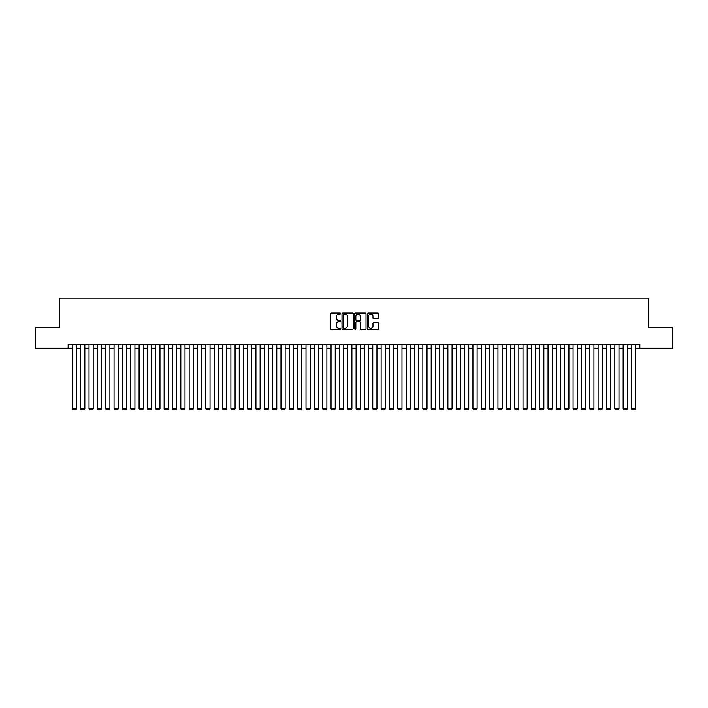 <?xml version="1.0" encoding="UTF-8"?>
<svg xmlns="http://www.w3.org/2000/svg" width="708" height="708" viewBox="0 0 708 708"><rect width="100%" height="100%" fill="white"/><g stroke="black" fill="none" stroke-linecap="round" stroke-linejoin="round"><path stroke-width="1.06" d="M340.645 313.538A0.575 0.575 0 0 0 340.07 312.971L331.371 312.971A0.823 0.823 0 0 0 330.548 313.786L330.548 328.53A0.823 0.823 0 0 0 331.371 329.353L340.07 329.353A0.575 0.575 0 0 0 340.645 328.777A0.575 0.575 0 0 0 340.07 328.202L338.946 328.202A2.62 2.62 0 0 1 336.327 325.583L336.327 324.353A2.62 2.62 0 0 1 338.946 321.733L340.07 321.733A0.575 0.575 0 0 0 340.645 321.158A0.575 0.575 0 0 0 340.07 320.582L338.946 320.582A2.62 2.62 0 0 1 336.327 317.963L336.327 316.733A2.62 2.62 0 0 1 338.946 314.113L340.07 314.113A0.575 0.575 0 0 0 340.645 313.538M377.939 318.742A0.823 0.823 0 0 0 378.762 317.927L378.762 313.786A0.823 0.823 0 0 0 377.939 312.971L368.275 312.971A0.823 0.823 0 0 0 367.452 313.786L367.452 328.53A0.823 0.823 0 0 0 368.275 329.353L377.939 329.353A0.823 0.823 0 0 0 378.762 328.53L378.762 323.538A0.823 0.823 0 0 0 377.939 322.715L373.806 322.715A0.823 0.823 0 0 0 372.983 323.538L372.983 326.016A2.195 2.195 0 0 1 370.797 328.202A2.195 2.195 0 0 1 368.603 326.016L368.603 316.308A2.195 2.195 0 0 1 370.797 314.113A2.195 2.195 0 0 1 372.983 316.308L372.983 317.927A0.823 0.823 0 0 0 373.806 318.742L377.939 318.742M68.154 348.283L35.4 348.283L35.4 327.415L59.392 327.415L59.392 298.21L648.608 298.21L648.608 327.415L672.6 327.415L672.6 348.283L639.846 348.283L639.846 344.115L68.154 344.115L68.154 348.283L72.331 348.283M353.283 313.786A0.823 0.823 0 0 0 352.46 312.971L342.796 312.971A0.823 0.823 0 0 0 341.982 313.786L341.982 328.53A0.823 0.823 0 0 0 342.796 329.353L352.46 329.353A0.823 0.823 0 0 0 353.283 328.53L353.283 313.786M355.54 312.971L365.204 312.971A0.823 0.823 0 0 1 366.018 313.786L366.018 328.53A0.823 0.823 0 0 1 365.204 329.353L361.062 329.353A0.823 0.823 0 0 1 360.248 328.53L360.248 322.556A0.823 0.823 0 0 0 359.425 321.733L356.682 321.733A0.823 0.823 0 0 0 355.867 322.556L355.867 328.777A0.575 0.575 0 0 1 355.292 329.353A0.575 0.575 0 0 1 354.717 328.777L354.717 313.786A0.823 0.823 0 0 1 355.54 312.971M76.499 348.283L80.677 348.283M84.845 348.283L89.022 348.283M93.191 348.283L97.368 348.283M101.536 348.283L105.713 348.283M109.89 348.283L114.059 348.283M118.236 348.283L122.404 348.283M126.582 348.283L130.75 348.283M134.927 348.283L139.095 348.283M143.273 348.283L147.441 348.283M151.618 348.283L155.787 348.283M159.964 348.283L164.132 348.283M168.309 348.283L172.478 348.283M176.655 348.283L180.823 348.283M185 348.283L189.169 348.283M193.346 348.283L197.514 348.283M201.692 348.283L205.86 348.283M210.037 348.283L214.205 348.283M218.383 348.283L222.551 348.283M226.728 348.283L230.896 348.283M235.074 348.283L239.242 348.283M243.419 348.283L247.588 348.283M251.765 348.283L255.933 348.283M260.11 348.283L264.279 348.283M268.456 348.283L272.633 348.283M276.801 348.283L280.979 348.283M285.147 348.283L289.324 348.283M293.493 348.283L297.67 348.283M301.838 348.283L306.015 348.283M310.184 348.283L314.361 348.283M318.529 348.283L322.706 348.283M326.875 348.283L331.052 348.283M335.22 348.283L339.397 348.283M343.566 348.283L347.743 348.283M351.911 348.283L356.089 348.283M360.257 348.283L364.434 348.283M368.603 348.283L372.78 348.283M376.948 348.283L381.125 348.283M385.294 348.283L389.471 348.283M393.639 348.283L397.816 348.283M401.985 348.283L406.162 348.283M410.33 348.283L414.507 348.283M418.676 348.283L422.853 348.283M427.021 348.283L431.199 348.283M435.367 348.283L439.544 348.283M443.721 348.283L447.89 348.283M452.067 348.283L456.235 348.283M460.412 348.283L464.581 348.283M468.758 348.283L472.926 348.283M477.103 348.283L481.272 348.283M485.449 348.283L489.617 348.283M493.795 348.283L497.963 348.283M502.14 348.283L506.309 348.283M510.486 348.283L514.654 348.283M518.831 348.283L523 348.283M527.177 348.283L531.345 348.283M535.522 348.283L539.691 348.283M543.868 348.283L548.036 348.283M552.213 348.283L556.382 348.283M560.559 348.283L564.727 348.283M568.905 348.283L573.073 348.283M577.25 348.283L581.418 348.283M585.596 348.283L589.764 348.283M593.941 348.283L598.11 348.283M602.287 348.283L606.464 348.283M610.632 348.283L614.81 348.283M618.978 348.283L623.155 348.283M627.323 348.283L631.501 348.283M635.669 348.283L639.846 348.283M343.699 314.113A0.575 0.575 0 0 0 343.123 314.688L343.123 327.627A0.575 0.575 0 0 0 343.699 328.202L344.885 328.202A2.62 2.62 0 0 0 347.504 325.583L347.504 316.733A2.62 2.62 0 0 0 344.885 314.113L343.699 314.113M360.248 316.343A2.195 2.195 0 0 0 358.053 314.157A2.195 2.195 0 0 0 355.867 316.343L355.867 319.768A0.823 0.823 0 0 0 356.682 320.582L359.425 320.582A0.823 0.823 0 0 0 360.248 319.768L360.248 316.343M76.499 344.115L76.499 408.711L72.331 408.711L72.331 344.115M76.499 408.711L75.88 409.79L72.959 409.79L72.331 408.711M84.845 344.115L84.845 408.711L80.677 408.711L80.677 344.115M84.845 408.711L84.225 409.79L81.305 409.79L80.677 408.711M93.191 344.115L93.191 408.711L89.022 408.711L89.022 344.115M93.191 408.711L92.571 409.79L89.65 409.79L89.022 408.711M101.536 344.115L101.536 408.711L97.368 408.711L97.368 344.115M101.536 408.711L100.917 409.79L97.996 409.79L97.368 408.711M109.89 344.115L109.89 408.711L105.713 408.711L105.713 344.115M109.89 408.711L109.262 409.79L106.342 409.79L105.713 408.711M118.236 344.115L118.236 408.711L114.059 408.711L114.059 344.115M118.236 408.711L117.608 409.79L114.687 409.79L114.059 408.711M126.582 344.115L126.582 408.711L122.404 408.711L122.404 344.115M126.582 408.711L125.953 409.79L123.033 409.79L122.404 408.711M134.927 344.115L134.927 408.711L130.75 408.711L130.75 344.115M134.927 408.711L134.299 409.79L131.378 409.79L130.75 408.711M143.273 344.115L143.273 408.711L139.095 408.711L139.095 344.115M143.273 408.711L142.644 409.79L139.724 409.79L139.095 408.711M151.618 344.115L151.618 408.711L147.441 408.711L147.441 344.115M151.618 408.711L150.99 409.79L148.069 409.79L147.441 408.711M159.964 344.115L159.964 408.711L155.787 408.711L155.787 344.115M159.964 408.711L159.335 409.79L156.415 409.79L155.787 408.711M168.309 344.115L168.309 408.711L164.132 408.711L164.132 344.115M168.309 408.711L167.681 409.79L164.76 409.79L164.132 408.711M176.655 344.115L176.655 408.711L172.478 408.711L172.478 344.115M176.655 408.711L176.026 409.79L173.106 409.79L172.478 408.711M185 344.115L185 408.711L180.823 408.711L180.823 344.115M185 408.711L184.372 409.79L181.452 409.79L180.823 408.711M193.346 344.115L193.346 408.711L189.169 408.711L189.169 344.115M193.346 408.711L192.718 409.79L189.797 409.79L189.169 408.711M201.692 344.115L201.692 408.711L197.514 408.711L197.514 344.115M201.692 408.711L201.063 409.79L198.143 409.79L197.514 408.711M210.037 344.115L210.037 408.711L205.86 408.711L205.86 344.115M210.037 408.711L209.409 409.79L206.488 409.79L205.86 408.711M218.383 344.115L218.383 408.711L214.205 408.711L214.205 344.115M218.383 408.711L217.754 409.79L214.834 409.79L214.205 408.711M226.728 344.115L226.728 408.711L222.551 408.711L222.551 344.115M226.728 408.711L226.1 409.79L223.179 409.79L222.551 408.711M235.074 344.115L235.074 408.711L230.896 408.711L230.896 344.115M235.074 408.711L234.445 409.79L231.525 409.79L230.896 408.711M243.419 344.115L243.419 408.711L239.242 408.711L239.242 344.115M243.419 408.711L242.791 409.79L239.87 409.79L239.242 408.711M251.765 344.115L251.765 408.711L247.588 408.711L247.588 344.115M251.765 408.711L251.136 409.79L248.216 409.79L247.588 408.711M260.11 344.115L260.11 408.711L255.933 408.711L255.933 344.115M260.11 408.711L259.482 409.79L256.561 409.79L255.933 408.711M268.456 344.115L268.456 408.711L264.279 408.711L264.279 344.115M268.456 408.711L267.828 409.79L264.907 409.79L264.279 408.711M276.801 344.115L276.801 408.711L272.633 408.711L272.633 344.115M276.801 408.711L276.173 409.79L273.253 409.79L272.633 408.711M285.147 344.115L285.147 408.711L280.979 408.711L280.979 344.115M285.147 408.711L284.519 409.79L281.598 409.79L280.979 408.711M293.493 344.115L293.493 408.711L289.324 408.711L289.324 344.115M293.493 408.711L292.864 409.79L289.944 409.79L289.324 408.711M301.838 344.115L301.838 408.711L297.67 408.711L297.67 344.115M301.838 408.711L301.21 409.79L298.289 409.79L297.67 408.711M310.184 344.115L310.184 408.711L306.015 408.711L306.015 344.115M310.184 408.711L309.555 409.79L306.635 409.79L306.015 408.711M318.529 344.115L318.529 408.711L314.361 408.711L314.361 344.115M318.529 408.711L317.901 409.79L314.98 409.79L314.361 408.711M326.875 344.115L326.875 408.711L322.706 408.711L322.706 344.115M326.875 408.711L326.246 409.79L323.326 409.79L322.706 408.711M335.22 344.115L335.22 408.711L331.052 408.711L331.052 344.115M335.22 408.711L334.592 409.79L331.671 409.79L331.052 408.711M343.566 344.115L343.566 408.711L339.397 408.711L339.397 344.115M343.566 408.711L342.938 409.79L340.017 409.79L339.397 408.711M351.911 344.115L351.911 408.711L347.743 408.711L347.743 344.115M351.911 408.711L351.292 409.79L348.363 409.79L347.743 408.711M360.257 344.115L360.257 408.711L356.089 408.711L356.089 344.115M360.257 408.711L359.637 409.79L356.708 409.79L356.089 408.711M368.603 344.115L368.603 408.711L364.434 408.711L364.434 344.115M368.603 408.711L367.983 409.79L365.062 409.79L364.434 408.711M376.948 344.115L376.948 408.711L372.78 408.711L372.78 344.115M376.948 408.711L376.329 409.79L373.408 409.79L372.78 408.711M385.294 344.115L385.294 408.711L381.125 408.711L381.125 344.115M385.294 408.711L384.674 409.79L381.754 409.79L381.125 408.711M393.639 344.115L393.639 408.711L389.471 408.711L389.471 344.115M393.639 408.711L393.02 409.79L390.099 409.79L389.471 408.711M401.985 344.115L401.985 408.711L397.816 408.711L397.816 344.115M401.985 408.711L401.365 409.79L398.445 409.79L397.816 408.711M410.33 344.115L410.33 408.711L406.162 408.711L406.162 344.115M410.33 408.711L409.711 409.79L406.79 409.79L406.162 408.711M418.676 344.115L418.676 408.711L414.507 408.711L414.507 344.115M418.676 408.711L418.056 409.79L415.136 409.79L414.507 408.711M427.021 344.115L427.021 408.711L422.853 408.711L422.853 344.115M427.021 408.711L426.402 409.79L423.481 409.79L422.853 408.711M435.367 344.115L435.367 408.711L431.199 408.711L431.199 344.115M435.367 408.711L434.747 409.79L431.827 409.79L431.199 408.711M443.721 344.115L443.721 408.711L439.544 408.711L439.544 344.115M443.721 408.711L443.093 409.79L440.172 409.79L439.544 408.711M452.067 344.115L452.067 408.711L447.89 408.711L447.89 344.115M452.067 408.711L451.439 409.79L448.518 409.79L447.89 408.711M460.412 344.115L460.412 408.711L456.235 408.711L456.235 344.115M460.412 408.711L459.784 409.79L456.864 409.79L456.235 408.711M468.758 344.115L468.758 408.711L464.581 408.711L464.581 344.115M468.758 408.711L468.13 409.79L465.209 409.79L464.581 408.711M477.103 344.115L477.103 408.711L472.926 408.711L472.926 344.115M477.103 408.711L476.475 409.79L473.555 409.79L472.926 408.711M485.449 344.115L485.449 408.711L481.272 408.711L481.272 344.115M485.449 408.711L484.821 409.79L481.9 409.79L481.272 408.711M493.795 344.115L493.795 408.711L489.617 408.711L489.617 344.115M493.795 408.711L493.166 409.79L490.246 409.79L489.617 408.711M502.14 344.115L502.14 408.711L497.963 408.711L497.963 344.115M502.14 408.711L501.512 409.79L498.591 409.79L497.963 408.711M510.486 344.115L510.486 408.711L506.309 408.711L506.309 344.115M510.486 408.711L509.857 409.79L506.937 409.79L506.309 408.711M518.831 344.115L518.831 408.711L514.654 408.711L514.654 344.115M518.831 408.711L518.203 409.79L515.282 409.79L514.654 408.711M527.177 344.115L527.177 408.711L523 408.711L523 344.115M527.177 408.711L526.548 409.79L523.628 409.79L523 408.711M535.522 344.115L535.522 408.711L531.345 408.711L531.345 344.115M535.522 408.711L534.894 409.79L531.974 409.79L531.345 408.711M543.868 344.115L543.868 408.711L539.691 408.711L539.691 344.115M543.868 408.711L543.24 409.79L540.319 409.79L539.691 408.711M552.213 344.115L552.213 408.711L548.036 408.711L548.036 344.115M552.213 408.711L551.585 409.79L548.665 409.79L548.036 408.711M560.559 344.115L560.559 408.711L556.382 408.711L556.382 344.115M560.559 408.711L559.931 409.79L557.01 409.79L556.382 408.711M568.905 344.115L568.905 408.711L564.727 408.711L564.727 344.115M568.905 408.711L568.276 409.79L565.356 409.79L564.727 408.711M577.25 344.115L577.25 408.711L573.073 408.711L573.073 344.115M577.25 408.711L576.622 409.79L573.701 409.79L573.073 408.711M585.596 344.115L585.596 408.711L581.418 408.711L581.418 344.115M585.596 408.711L584.967 409.79L582.047 409.79L581.418 408.711M593.941 344.115L593.941 408.711L589.764 408.711L589.764 344.115M593.941 408.711L593.313 409.79L590.392 409.79L589.764 408.711M602.287 344.115L602.287 408.711L598.11 408.711L598.11 344.115M602.287 408.711L601.658 409.79L598.738 409.79L598.11 408.711M610.632 344.115L610.632 408.711L606.464 408.711L606.464 344.115M610.632 408.711L610.004 409.79L607.083 409.79L606.464 408.711M618.978 344.115L618.978 408.711L614.81 408.711L614.81 344.115M618.978 408.711L618.35 409.79L615.429 409.79L614.81 408.711M627.323 344.115L627.323 408.711L623.155 408.711L623.155 344.115M627.323 408.711L626.695 409.79L623.775 409.79L623.155 408.711M635.669 344.115L635.669 408.711L631.501 408.711L631.501 344.115M635.669 408.711L635.041 409.79L632.12 409.79L631.501 408.711"/></g></svg>
